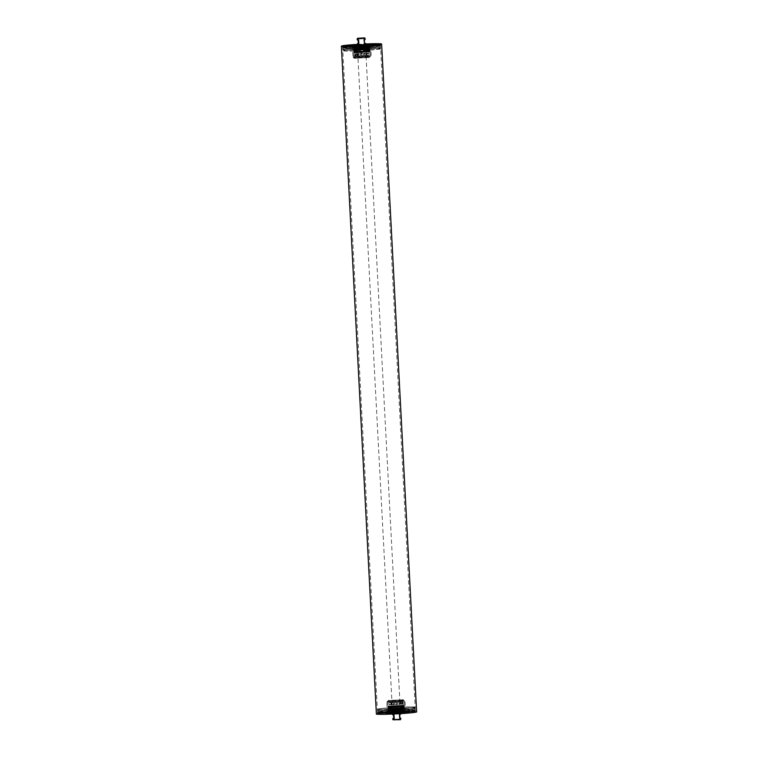 <?xml version="1.0" encoding="UTF-8"?>
<svg xmlns="http://www.w3.org/2000/svg" width="758" height="758" viewBox="0 0 758 758"><rect width="100%" height="100%" fill="white"/><g stroke="black" fill="none" stroke-linecap="round" stroke-linejoin="round"><path stroke-width="0.57" stroke-dasharray="3.79 2.84" d="M399.693 714.481L399.144 714.254L399.343 718.053L399.883 718.053M399.343 718.053L399.892 718.271M400.527 714.301L399.144 714.254M358.117 39.956L357.255 39.89M358.108 39.729L358.657 39.947M393.487 714.803L394.018 714.803M393.468 714.586L392.625 714.737M365.176 39.473L363.783 39.407L363.982 43.206L364.513 43.206M363.982 43.206L364.532 43.424M364.333 39.624L363.783 39.407M392.881 719.645L400.783 719.209M400.091 705.944L392.189 706.38L400.091 705.944M357.198 38.772L365.1 38.345M357.909 52.056L365.811 51.629L357.909 52.056M365.64 51.62L358.051 52.037L365.64 51.62L365.678 52.112L358.079 52.51L365.678 52.112M365.82 52.084L357.918 52.52L365.82 52.084M400.063 705.471L392.161 705.906L400.082 705.461L392.161 705.878L400.063 705.442L399.836 700.714L391.914 701.122L399.836 700.714L391.914 701.122L399.836 700.714L399.788 699.918L391.867 700.335L399.788 699.918M399.902 705.48L392.322 705.897L399.902 705.48M399.93 705.954L392.341 706.371L399.93 705.954M393.383 720.1L400.338 719.712M414.285 707.176A18.145 0.815 177 0 1 414.38 707.252A18.145 0.815 177 0 1 396.292 709.014A18.145 0.815 177 0 1 378.128 709.147A18.145 0.815 177 0 1 395.325 707.432A18.145 0.815 177 0 1 414.285 707.176M415.071 707.129A18.941 0.853 177 0 1 415.166 707.205A18.941 0.853 177 0 1 396.301 709.052A18.941 0.853 177 0 1 377.332 709.194A18.941 0.853 177 0 1 395.278 707.394A18.941 0.853 177 0 1 415.071 707.129M357.492 44.438A18.941 0.853 177 0 1 365.413 44.021M415.327 711.876A18.941 0.853 177 0 1 415.422 711.952A18.941 0.853 177 0 1 396.548 713.799A18.941 0.853 177 0 1 377.588 713.941A18.941 0.853 177 0 1 395.534 712.141A18.941 0.853 177 0 1 415.327 711.876M404.279 708.37L388.257 709.251L404.279 708.37M404.128 705.556L388.105 706.437L404.128 705.556M404.204 708.891L388.38 709.753L404.204 708.891M403.957 708.901L388.627 709.744L403.957 708.901M403.806 706.011L388.475 706.844L403.806 706.011L403.995 708.938M402.763 706.068L389.527 706.788L402.763 706.068L402.877 707.659L389.603 708.36L402.877 707.659M402.631 707.65L389.83 708.342L402.631 707.65M402.545 706.077L389.745 706.778L402.545 706.077M401.503 706.134L390.787 706.721L401.503 706.134M401.588 707.707L390.872 708.294L401.588 707.707M401.361 707.716L391.09 708.275L401.361 707.716M401.257 705.726L390.986 706.285L401.257 705.726L401.389 707.735M403.237 705.613L389.006 706.39L403.237 705.613M403.218 705.291L388.987 706.068L403.218 705.291M404.289 705.234L387.916 706.124L404.289 705.234M404.308 705.546L387.935 706.447L404.308 705.546M401.948 708.067L390.541 708.692L401.948 708.067M401.067 708.114L391.431 708.645L401.067 708.114L400.963 705.641L391.299 706.153L400.963 705.641M401.873 706.541L390.465 707.167L401.873 706.541L401.977 708.086M402.223 706.522L390.114 707.186L402.223 706.522M402.299 708.048L390.19 708.711L402.299 708.048L402.252 706.551M403.218 707.991L389.28 708.758L403.218 707.991M403.133 706.475L389.195 707.233L403.133 706.475M403.483 706.456L388.845 707.252L403.483 706.456M403.597 708.607L388.958 709.403L403.597 708.607M400.944 708.758L391.621 709.27L400.944 708.758M400.954 708.995L391.63 709.507L400.954 708.995M400.489 709.024L392.113 709.479L400.489 709.024M400.442 707.82L392.047 708.266L400.432 707.811L400.47 708.342L392.076 708.777L400.48 708.664L392.085 709.1L400.461 708.616L396.32 709.45L392.113 709.479L400.489 708.654M392.047 708.228L400.442 707.792L392.047 708.228L392.113 709.479L392.047 708.266M400.186 707.783L392.284 708.218L400.186 707.783M400.101 706.285L392.199 706.712L400.101 706.285M400.309 705.66L391.933 706.124L400.309 705.66M402.593 710.89L390.228 711.535L402.593 710.89L390.228 711.506L402.555 710.833L390.285 711.497L402.526 710.796L390.361 711.279L402.46 710.616L402.413 709.649L390.304 710.303L396.036 709.706L402.384 709.621L390.256 710.237L390.237 711.487M401.996 709.516L390.654 710.142L401.996 709.516M401.522 709.545L391.128 710.113L401.522 709.545M401.56 710.18L391.156 710.748L401.56 710.18M404.147 705.745L388.115 706.627L404.147 705.745M404.222 705.717L388.087 706.636L404.222 705.717M404.27 705.707L387.916 706.636L404.346 705.736M400.186 707.82L392.284 708.256L400.186 707.82M400.215 707.783L392.256 708.228L400.215 707.783L400.328 705.679M400.385 707.773L392.085 708.218L400.385 707.773M400.887 709.005L391.64 709.668L400.963 709.156L401.124 711.677L391.772 712.169L401.124 711.677M401.806 711.62L391.071 712.217L401.806 711.62M402.697 710.957L390.105 711.648L402.697 710.957M402.678 710.578L390.086 711.26L402.678 710.578M403.379 710.54L389.375 711.298L403.379 710.54M403.427 711.307L389.413 712.065L403.427 711.307M402.053 712.312L390.901 712.937L402.053 712.312M400.442 712.719L392.54 713.155L400.442 712.719M407.179 711.544A10.792 0.483 177 0 1 407.236 711.591A10.792 0.483 177 0 1 396.481 712.643A10.792 0.483 177 0 1 385.689 712.719A10.792 0.483 177 0 1 395.903 711.696A10.792 0.483 177 0 1 407.179 711.544M407.491 711.525A11.105 0.502 177 0 1 407.548 711.572A11.105 0.502 177 0 1 396.481 712.653A11.105 0.502 177 0 1 385.367 712.738A11.105 0.502 177 0 1 395.894 711.686A11.105 0.502 177 0 1 407.491 711.525M404.071 700.449L387.632 701.349L404.071 700.449M402.858 700.525L388.854 701.283L402.858 700.525L402.962 702.022L388.93 702.751L402.934 701.993L403.057 703.841L389.025 704.561L403.029 703.803L403.142 705.3L389.1 706.03L403.142 705.3M404.317 705.196L387.878 706.096L404.317 705.196M401.238 705.376L390.967 705.935L401.238 705.376M400.991 700.629L390.721 701.188L400.991 700.629M390.825 702.713L401.096 702.154L390.825 702.713M390.92 704.457L401.19 703.898L390.92 704.457M393.961 705.66L400.556 705.461L392.161 705.906L400.584 705.944L393.989 706.134M397.58 705.452L397.599 705.925M393.705 705.66L393.724 706.134M397.751 705.423L397.779 705.897M377.484 710.255A18.941 0.853 177 0 1 377.389 710.17A18.941 0.853 177 0 1 395.335 708.379A18.941 0.853 177 0 1 415.128 708.114A18.941 0.853 177 0 1 415.223 708.19A18.941 0.853 177 0 1 397.277 709.99A18.941 0.853 177 0 1 377.484 710.255A18.941 0.853 177 0 1 377.389 710.17A18.941 0.853 177 0 1 395.335 708.379A18.941 0.853 177 0 1 415.128 708.114A18.941 0.853 177 0 1 415.223 708.19A18.941 0.853 177 0 1 397.277 709.99A18.941 0.853 177 0 1 377.484 710.255M415.308 711.62A18.941 0.853 177 0 1 415.384 711.667A18.941 0.853 177 0 1 415.403 711.705A18.941 0.853 177 0 1 396.529 713.553A18.941 0.853 177 0 1 377.569 713.685A18.941 0.853 177 0 1 377.588 713.648A18.941 0.853 177 0 1 395.941 711.866A18.941 0.853 177 0 1 415.308 711.62M414.418 710.824A18.088 0.815 177 0 1 414.493 710.862A18.088 0.815 177 0 1 414.474 710.947A18.088 0.815 177 0 1 396.822 712.643A18.088 0.815 177 0 1 378.469 712.871A18.088 0.815 177 0 1 378.413 712.842A18.088 0.815 177 0 1 378.394 712.757A18.088 0.815 177 0 1 395.922 711.051A18.088 0.815 177 0 1 414.418 710.824M366.067 56.869L358.164 57.295L366.067 56.869M366.114 57.655L358.212 58.091L366.114 57.655L365.839 52.131L357.918 52.548L365.82 52.112L357.89 52.046L366.294 51.601L359.69 51.8M379.777 48.787A18.145 0.815 177 0 1 379.872 48.863A18.145 0.815 177 0 1 361.793 50.625A18.145 0.815 177 0 1 343.62 50.758A18.145 0.815 177 0 1 360.817 49.043A18.145 0.815 177 0 1 379.777 48.787M380.573 48.739A18.941 0.853 177 0 1 380.668 48.815A18.941 0.853 177 0 1 361.793 50.663A18.941 0.853 177 0 1 342.834 50.805A18.941 0.853 177 0 1 360.78 49.005A18.941 0.853 177 0 1 380.573 48.739M369.705 48.73L353.683 49.602L369.705 48.73M369.857 51.535L353.834 52.416L369.857 51.535M369.582 48.218L353.759 49.081L369.582 48.218M369.336 48.237L354.005 49.071L369.336 48.237M369.487 51.127L354.157 51.97L369.487 51.127M368.445 51.193L355.199 51.914L368.445 51.193M368.36 49.621L355.123 50.35L368.36 49.621M368.142 49.64L355.341 50.331L368.142 49.64L368.255 51.231L355.426 51.904L368.227 51.203M367.185 51.26L356.468 51.847L367.185 51.26M367.099 49.696L356.383 50.284L367.099 49.696L367.213 51.288M366.881 49.706L356.611 50.265L366.881 49.706M366.986 51.705L356.715 52.264L366.986 51.705M368.957 51.591L354.735 52.368L368.957 51.591M368.975 51.904L354.744 52.681L368.975 51.904M370.046 51.847L353.673 52.738L370.046 51.847M370.027 51.525L353.654 52.425L370.027 51.525L361.898 52.709L353.645 52.776L370.075 51.876M367.431 49.298L356.023 49.914L367.431 49.298L367.535 50.843L356.099 51.44L367.535 50.843M366.55 49.346L356.904 49.876L366.55 49.346M367.857 50.795L355.748 51.459L367.857 50.795M367.772 49.279L355.673 49.933L367.772 49.279M368.691 49.223L354.753 49.981L368.691 49.223M368.767 50.739L354.829 51.506L368.767 50.739M369.118 50.72L354.479 51.525L369.118 50.72M369.004 48.569L354.365 49.374L369.004 48.569M366.351 48.72L357.027 49.232L366.351 48.72M366.341 48.484L357.018 48.995L366.341 48.484M365.953 49.744L365.924 49.232L357.53 49.668L365.906 49.213L357.52 49.374L365.887 48.521L357.492 48.967L365.868 48.512L357.511 49.355L365.924 49.261L357.53 49.696L365.906 49.232L365.953 49.782L357.558 50.218L365.953 49.782M365.697 49.772L357.795 50.208L365.697 49.772M365.773 51.279L357.88 51.705L365.773 51.279M366.048 51.876L357.672 52.33L366.048 51.876L365.744 49.782L357.767 50.199L365.735 49.772L357.795 50.17L365.716 49.744L365.479 45.167L359.662 45.319M366.673 51.838L357.037 52.368L366.673 51.838M367.744 46.475L355.407 47.157L367.744 46.475M367.734 46.446L355.407 47.119L367.734 46.446M367.317 47.849L355.976 48.465L367.317 47.849M366.844 47.877L356.45 48.446L366.844 47.877M366.815 47.242L356.412 47.811L366.815 47.242M369.847 51.345L353.815 52.226L369.847 51.345M369.932 51.373L353.787 52.217L369.932 51.373M369.98 51.373L353.73 52.293L369.98 51.373M370.046 51.336L353.616 52.236L370.046 51.336M365.896 49.763L357.596 50.218L365.896 49.763M365.943 49.753L357.558 50.18L365.915 49.782M366.266 48.484L357.094 48.995L366.266 48.484M366.332 48.322L357.009 48.834L366.332 48.322L366.228 45.84L356.876 46.333L366.228 45.84M366.91 45.783L356.175 46.352L366.91 45.783M367.867 46.333L355.275 47.024L367.867 46.333L366.929 45.793M367.886 46.721L355.294 47.403L367.886 46.721M368.587 46.674L354.583 47.441L368.587 46.674M368.549 45.906L354.545 46.674L368.549 45.906M367.08 45.063L355.928 45.651L367.08 45.063M363.347 45.12L365.479 45.167L400.508 713.619M372.263 45.243A10.792 0.483 177 0 1 372.311 45.29A10.792 0.483 177 0 1 361.566 46.342A10.792 0.483 177 0 1 350.764 46.418A10.792 0.483 177 0 1 360.988 45.395A10.792 0.483 177 0 1 372.263 45.243M372.576 45.224A11.105 0.502 177 0 1 372.633 45.272A11.105 0.502 177 0 1 361.566 46.352A11.105 0.502 177 0 1 350.452 46.437A11.105 0.502 177 0 1 360.969 45.385A11.105 0.502 177 0 1 372.576 45.224M370.33 56.623L353.891 57.523L370.33 56.623M369.108 56.689L355.114 57.456L369.108 56.689M368.862 51.942L354.858 52.709L368.862 51.942M354.971 54.206L368.975 53.439L354.971 54.206M369.032 55.22L355.038 55.997L369.032 55.22L369.146 56.717M367.005 52.046L356.734 52.615L367.005 52.046L367.099 53.581L356.81 54.112L367.08 53.553L367.194 55.315L356.904 55.855L367.194 55.306M367.251 56.803L356.98 57.362L367.251 56.803M359.718 52.274L366.313 52.075L363.309 51.591M363.338 52.065L365.839 52.103M359.463 52.264L359.434 51.79M363.508 52.037L363.489 51.563M380.516 47.754A18.941 0.853 177 0 1 380.611 47.83A18.941 0.853 177 0 1 362.665 49.63A18.941 0.853 177 0 1 342.872 49.895A18.941 0.853 177 0 1 342.777 49.82A18.941 0.853 177 0 1 360.723 48.019A18.941 0.853 177 0 1 380.516 47.754A18.941 0.853 177 0 1 380.611 47.83A18.941 0.853 177 0 1 362.665 49.63A18.941 0.853 177 0 1 342.872 49.895A18.941 0.853 177 0 1 342.777 49.82A18.941 0.853 177 0 1 360.723 48.019A18.941 0.853 177 0 1 380.516 47.754M380.213 44.21A18.941 0.853 177 0 1 380.336 44.239A18.941 0.853 177 0 1 380.431 44.324A18.941 0.853 177 0 1 380.412 44.362A18.941 0.853 177 0 1 361.557 46.172A18.941 0.853 177 0 1 342.616 46.342A18.941 0.853 177 0 1 342.597 46.304A18.941 0.853 177 0 1 342.796 46.172M357.511 44.684A18.941 0.853 177 0 1 365.432 44.267M343.582 47.185A18.088 0.815 177 0 1 343.507 47.148A18.088 0.815 177 0 1 343.526 47.062A18.088 0.815 177 0 1 361.178 45.366A18.088 0.815 177 0 1 379.531 45.139A18.088 0.815 177 0 1 379.587 45.167A18.088 0.815 177 0 1 379.606 45.253A18.088 0.815 177 0 1 362.078 46.949A18.088 0.815 177 0 1 343.582 47.185M379.417 713.126A17.15 0.777 177 0 1 403.493 711.08A17.15 0.777 177 0 1 406.459 712.264A17.15 0.777 177 0 1 379.417 713.126M386.845 712.7L406.08 711.61L386.845 712.7M388.191 711.193L404.62 710.303L388.191 711.193M404.099 701.084L387.67 701.984L404.099 701.084M388.304 701.349L403.436 700.487L388.304 701.349M388.267 700.553L403.398 699.7L388.267 700.553M386.921 702.06L404.933 701.074L386.921 702.06M387.404 711.241L405.416 710.255L387.404 711.241M386.798 711.914L406.032 710.815L386.798 711.914M379.379 712.33A17.15 0.777 177 0 1 403.455 710.293A17.15 0.777 177 0 1 406.421 711.468A17.15 0.777 177 0 1 379.379 712.33M378.593 711.819A17.908 0.805 177 0 1 378.507 711.753A17.908 0.805 177 0 1 396.349 710A17.908 0.805 177 0 1 414.266 709.876A17.908 0.805 177 0 1 397.183 711.572A17.908 0.805 177 0 1 378.593 711.819M378.27 710.208A18.145 0.815 177 0 1 378.176 710.132A18.145 0.815 177 0 1 395.373 708.408A18.145 0.815 177 0 1 414.342 708.161A18.145 0.815 177 0 1 414.427 708.237A18.145 0.815 177 0 1 397.23 709.952A18.145 0.815 177 0 1 378.27 710.208M377.854 712.094A18.666 0.843 177 0 1 377.768 712.027A18.666 0.843 177 0 1 396.358 710.199A18.666 0.843 177 0 1 415.043 710.075A18.666 0.843 177 0 1 397.23 711.838A18.666 0.843 177 0 1 377.854 712.094A18.666 0.843 177 0 1 377.768 712.027A18.666 0.843 177 0 1 396.358 710.199A18.666 0.843 177 0 1 415.043 710.075A18.666 0.843 177 0 1 397.23 711.838A18.666 0.843 177 0 1 377.854 712.094M381.625 44.163A20.144 0.91 -3 0 0 381.53 44.078A20.144 0.91 -3 0 0 360.476 44.362A20.144 0.91 -3 0 0 341.384 46.276M357.492 44.381A19.992 0.9 177 0 1 365.413 43.973L357.492 44.381M376.375 713.846A20.144 0.91 177 0 1 395.458 711.933A20.144 0.91 177 0 1 416.512 711.648A20.144 0.91 177 0 1 416.616 711.734M416.445 711.866A19.992 0.9 -3 0 0 395.051 712.122A19.992 0.9 -3 0 0 376.641 714.074M389.091 710.824L403.644 710L389.091 710.824M389.025 710.843L403.711 710.009L389.025 710.843M402.489 709.545L390.19 710.237L402.489 709.545L403.644 710L389.081 710.767L390.19 710.189L402.489 709.545M390.446 711.554L402.375 710.871L390.446 711.554M390.503 711.525L402.337 710.862L390.503 711.525M402.138 710.672L390.635 711.298L402.138 710.672M390.73 711.108L402.072 710.492L390.73 711.108M391.488 710.748L401.257 710.199L391.488 710.748M391.564 710.663L401.2 710.142L391.564 710.663M401.143 709.441L391.498 709.971L401.143 709.441M391.194 709.696L401.437 709.109L391.194 709.696M390.294 709.744L402.337 709.062L390.294 709.744M390.18 709.772L402.451 709.071L390.18 709.772M388.987 710.322L403.692 709.479L388.987 710.322M388.323 709.914L404.355 709.033L388.323 709.914M388.162 710.578L404.592 709.678L388.162 710.578M388.494 710.881L404.251 709.981L388.494 710.881M387.66 713.136L405.312 712.132L387.66 713.136M387.632 713.136L405.341 712.122L387.632 713.136M406.904 711.914A10.498 0.474 177 0 1 405.142 712.321A10.498 0.474 177 0 1 387.84 713.221A10.498 0.474 177 0 1 386.049 713.098A10.498 0.474 177 0 1 395.43 712.084A10.498 0.474 177 0 1 406.904 711.914M385.746 712.795A10.792 0.483 177 0 1 385.689 712.747A10.792 0.483 177 0 1 395.913 711.724A10.792 0.483 177 0 1 407.179 711.582A10.792 0.483 177 0 1 407.236 711.62A10.792 0.483 177 0 1 397.012 712.643A10.792 0.483 177 0 1 385.746 712.795M385.424 712.814A11.105 0.502 177 0 1 385.367 712.766A11.105 0.502 177 0 1 395.894 711.715A11.105 0.502 177 0 1 407.491 711.563A11.105 0.502 177 0 1 407.548 711.61A11.105 0.502 177 0 1 397.031 712.662A11.105 0.502 177 0 1 385.424 712.814M386.04 713.411A10.517 0.474 177 0 1 395.439 712.397A10.517 0.474 177 0 1 406.951 712.226A10.517 0.474 177 0 1 405.179 712.634A10.517 0.474 177 0 1 387.84 713.543A10.517 0.474 177 0 1 386.04 713.411M387.622 713.449L405.378 712.444L387.622 713.449M387.67 713.449L405.331 712.444L387.67 713.449M377.19 44.722A17.15 0.777 177 0 1 365.934 46.371A17.15 0.777 177 0 1 344.502 46.825A17.15 0.777 177 0 1 345.856 46.361M350.736 45.812A17.15 0.777 177 0 1 372.273 44.684L350.746 45.812M351.92 46.399L371.155 45.309L351.92 46.399M353.418 47.745L369.857 46.844L353.418 47.745M353.901 56.926L370.33 56.026L353.901 56.926M354.564 57.523L369.696 56.66L354.564 57.523M354.602 58.309L369.733 57.447L354.602 58.309M353.114 56.964L371.126 55.978L353.114 56.964M352.631 47.792L370.643 46.806L352.631 47.792M351.968 47.195L371.202 46.096L351.968 47.195M344.539 47.612A17.15 0.777 177 0 1 368.615 45.565A17.15 0.777 177 0 1 371.581 46.75A17.15 0.777 177 0 1 344.539 47.612M343.819 48.218A17.908 0.805 177 0 1 343.734 48.133A17.908 0.805 177 0 1 361.566 46.399A17.908 0.805 177 0 1 379.493 46.257A17.908 0.805 177 0 1 362.656 47.953A17.908 0.805 177 0 1 343.819 48.218M379.73 47.801A18.145 0.815 177 0 1 379.824 47.877A18.145 0.815 177 0 1 362.627 49.592A18.145 0.815 177 0 1 343.658 49.848A18.145 0.815 177 0 1 343.573 49.772A18.145 0.815 177 0 1 360.77 48.057A18.145 0.815 177 0 1 379.73 47.801M343.052 48.029A18.666 0.843 177 0 1 342.957 47.934A18.666 0.843 177 0 1 361.557 46.134A18.666 0.843 177 0 1 380.232 45.982A18.666 0.843 177 0 1 362.684 47.754A18.666 0.843 177 0 1 343.052 48.029A18.666 0.843 177 0 1 342.957 47.934A18.666 0.843 177 0 1 361.557 46.134A18.666 0.843 177 0 1 380.232 45.982A18.666 0.843 177 0 1 362.684 47.754A18.666 0.843 177 0 1 343.052 48.029M354.356 48.01L368.919 47.242L354.356 48.01L368.919 47.242L367.81 47.82L354.356 48.01M354.289 48L368.975 47.157L354.289 48M367.696 47.697L355.587 48.36L367.696 47.697M355.568 47.422L367.668 46.759L355.568 47.422M367.715 46.513L355.445 47.195L367.715 46.513M355.976 48.465L355.663 47.148L360.988 46.56L367.554 46.456L355.625 47.138L367.526 46.522L355.682 47.157L367.365 46.712L355.862 47.328L367.298 46.92L355.957 47.536L367.27 46.892L367.346 47.868M356.743 47.811L366.512 47.261L356.743 47.811M356.829 47.887L366.465 47.366L356.829 47.887M356.857 48.559L366.502 48.038L356.857 48.559M356.563 48.9L366.806 48.313L356.563 48.9M355.663 48.948L367.706 48.266L355.663 48.948M355.549 48.929L367.81 48.294L355.559 48.938L354.327 48.531L360.922 47.811L368.994 47.763L354.327 48.531L369.004 47.763L367.81 48.294C366.417 48.588 360.543 49.185 355.559 48.938M369.677 48.095L353.645 48.976L369.677 48.095M353.455 48.36L369.885 47.46L353.455 48.36M353.749 48.029L369.506 47.129L353.749 48.029M352.688 45.878L370.34 44.874L352.688 45.878M370.368 44.874L352.659 45.878L370.368 44.874M351.096 46.096A10.498 0.474 177 0 1 352.858 45.688A10.498 0.474 177 0 1 370.16 44.788A10.498 0.474 177 0 1 371.951 44.911A10.498 0.474 177 0 1 362.57 45.925A10.498 0.474 177 0 1 351.096 46.096M372.254 45.215A10.792 0.483 177 0 1 372.311 45.253A10.792 0.483 177 0 1 362.087 46.276A10.792 0.483 177 0 1 350.821 46.428A10.792 0.483 177 0 1 350.764 46.39A10.792 0.483 177 0 1 360.988 45.366A10.792 0.483 177 0 1 372.254 45.215M350.509 46.446A11.105 0.502 177 0 1 350.452 46.399A11.105 0.502 177 0 1 360.969 45.347A11.105 0.502 177 0 1 372.576 45.196A11.105 0.502 177 0 1 372.633 45.243A11.105 0.502 177 0 1 362.106 46.295A11.105 0.502 177 0 1 350.509 46.446M352.821 45.376A10.517 0.474 177 0 1 370.16 44.466M357.52 44.911L365.441 44.495M357.672 52.33L392.587 714.036M358.051 52.037L358.079 52.51M392.322 705.897L392.341 706.371M399.921 705.499L399.949 705.973M388.143 711.165L387.291 712.52L405.615 711.554L404.62 710.303L404.147 701.122C402.555 700.477 408.088 700.202 395.06 700.619C384.192 701.491 389.119 701.188 387.67 701.984L388.143 711.165M391.867 700.335L392.161 705.878M386.874 702.022L388.513 700.401L404.156 699.871L404.933 701.074L405.786 710.786L387.035 711.762L386.874 702.022M414.38 707.252L414.266 709.876C411.49 710.957 419.743 710.019 403.872 711.677L379.047 712.274L378.128 709.147M377.332 709.194L377.569 713.685M415.166 707.205L415.403 711.705M414.474 710.947L415.043 710.075C415.024 710.909 414.228 711.411 412.627 711.582C407.671 712.454 389.29 713.467 382.297 713.335L378.754 713.013L377.768 712.027L378.413 712.842M342.578 46.049L377.588 713.941M380.412 44.068L415.422 711.952M388.105 706.437L388.38 709.753M404.166 705.594L404.241 708.929M388.475 706.844L388.627 709.744M389.527 706.788L389.603 708.36M389.745 706.778L389.83 708.342M402.574 706.105L402.659 707.669M390.787 706.721L390.872 708.294M401.532 706.162L401.617 707.726M390.986 706.285L391.09 708.275M390.465 707.167L390.541 708.692M390.114 707.186L390.19 708.711M389.195 707.233L389.28 708.758M403.171 706.503L403.247 708.019M388.845 707.252L388.958 709.403M403.521 706.484L403.635 708.635M400.442 707.792L400.48 708.664M392.199 706.712L392.54 713.155M392.208 706.721L391.933 706.124M391.299 706.153L391.431 708.645M390.654 710.142L390.474 711.497L402.346 710.871L402.024 709.545M391.128 710.113L391.156 710.748M401.55 709.564L401.588 710.199M391.535 710.644L401.228 710.189L401.323 709.185L391.317 709.715L391.535 710.644M390.19 709.715C391.583 709.412 397.457 708.825 402.441 709.071L390.19 709.715M404.128 705.831L404.355 709.033L402.602 709.801L388.617 710.331L388.172 706.664M387.916 706.636L388.115 710.54L390.37 710.976L404.222 710.075L404.384 705.774M400.205 707.849L400.461 712.738M391.706 709.497L391.772 712.169M401.825 711.658L402.706 710.606M391.071 712.217L390.124 711.667M389.375 711.298L389.413 712.065M403.417 710.568L403.455 711.336L402.072 712.359M390.901 712.937L389.432 712.094M407.236 711.591L403.834 712.473L389.157 713.24L385.689 712.719M385.367 712.738L385.822 713.373L389.148 713.562L405.179 712.634C409.026 711.866 406.496 712.596 407.548 711.61L407.548 711.572M387.632 701.349L387.878 706.096M404.109 700.487L404.355 705.234M388.854 701.283L389.1 706.03M390.721 701.188L390.967 705.935M401.02 700.648L401.266 705.395M389.508 704.694A1.137 1.137 0 0 0 391.052 703.471A1.137 1.137 0 0 0 389.224 702.751A1.137 1.137 0 0 0 389.508 704.694M391.033 704.845A1.137 1.137 0 0 0 392.028 703.159A1.137 1.137 0 0 0 390.067 703.14A1.137 1.137 0 0 0 391.033 704.845M393.525 704.807A1.137 1.137 0 0 0 394.454 703.073A1.137 1.137 0 0 0 392.492 703.14A1.137 1.137 0 0 0 393.525 704.807M396.671 704.665A1.137 1.137 0 0 0 397.552 702.912A1.137 1.137 0 0 0 395.591 703.026A1.137 1.137 0 0 0 396.671 704.665M399.656 704.457A1.137 1.137 0 0 0 400.489 702.685A1.137 1.137 0 0 0 398.528 702.846A1.137 1.137 0 0 0 399.656 704.457M401.731 704.239A1.137 1.137 0 0 0 402.441 702.41A1.137 1.137 0 0 0 400.499 702.704A1.137 1.137 0 0 0 401.731 704.239M401.645 704.002A1.137 1.137 0 0 0 403.19 702.78A1.137 1.137 0 0 0 401.361 702.06A1.137 1.137 0 0 0 401.645 704.002M400.935 704.002A1.137 1.137 0 0 0 401.93 702.315A1.137 1.137 0 0 0 399.968 702.296A1.137 1.137 0 0 0 400.935 704.002M398.537 704.04A1.137 1.137 0 0 0 399.466 702.315A1.137 1.137 0 0 0 397.505 702.372A1.137 1.137 0 0 0 398.537 704.04M395.449 704.182A1.137 1.137 0 0 0 396.33 702.429A1.137 1.137 0 0 0 394.368 702.543A1.137 1.137 0 0 0 395.449 704.182M392.53 704.381A1.137 1.137 0 0 0 393.364 702.609A1.137 1.137 0 0 0 391.403 702.77A1.137 1.137 0 0 0 392.53 704.381M390.607 704.589A1.137 1.137 0 0 0 391.317 702.761A1.137 1.137 0 0 0 389.375 703.054A1.137 1.137 0 0 0 390.607 704.589M391.687 705.935L391.706 706.409M400.556 705.461L400.584 705.944M378.394 712.757L377.588 713.648M414.493 710.862L415.384 711.667M353.38 47.707L352.385 46.446L370.709 45.489L369.857 46.844L370.33 56.026C370.586 56.462 370.103 56.746 368.89 56.897C363.499 57.617 351.655 57.741 354.299 57.475L353.38 47.707M357.918 52.548L358.212 58.091M353.067 56.926L354.005 58.214L370.207 57.419L371.126 55.978L370.965 46.238L352.214 47.223L353.067 56.926M343.62 50.758L343.734 48.133L344.492 47.432L363.556 45.774C377.01 45.167 379.246 45.622 378.886 45.707L379.872 48.863M342.597 46.304L342.834 50.805M377.247 44.713L379.843 45.376L380.668 48.815M343.526 47.062L342.957 47.934L343.819 46.863L345.8 46.361M353.759 49.081L353.834 52.416M369.62 48.247L369.895 51.572M354.005 49.071L354.157 51.97M369.373 48.266L369.525 51.165M355.123 50.35L355.199 51.914M368.397 49.649L368.473 51.222M355.341 50.331L355.426 51.904M356.383 50.284L356.468 51.847M356.611 50.265L356.715 52.264M366.91 49.725L367.014 51.724M356.023 49.914L356.099 51.44M355.673 49.933L355.748 51.459M367.81 49.298L367.886 50.824M354.753 49.981L354.829 51.506M368.72 49.251L368.805 50.777M354.365 49.374L354.479 51.525M369.042 48.597L369.155 50.758M357.53 49.696L357.558 50.218M356.904 49.876L357.037 52.368M366.569 49.365L366.701 51.857M367.772 46.475L367.744 47.773L355.568 48.408L355.417 47.167M356.412 47.811L356.45 48.446M366.844 47.261L366.872 47.896M356.8 47.868L366.484 47.309L366.683 48.294L356.677 48.825L356.8 47.868M369.885 51.383L369.714 48.133C367.981 47.763 373.609 47.498 363.698 47.64L353.995 48.465L353.872 52.179M370.084 51.373L369.885 47.46C368.54 46.987 372.197 47.29 367.279 47.034L353.635 47.981L353.616 52.236M357.53 49.668L357.558 50.18M357.094 48.995L356.876 46.333M356.175 46.352L355.284 46.996M355.928 45.651L354.555 46.655L354.583 47.441M368.587 45.935L368.625 46.702M367.099 45.063L368.568 45.916M350.764 46.418L354.166 45.537L368.843 44.769L372.311 45.29M353.645 52.776L353.891 57.523M370.122 51.914L370.368 56.66M354.858 52.709L354.943 54.178M368.9 51.97L369.061 55.268M355.114 57.456L354.943 54.159M356.734 52.615L356.98 57.362M367.194 55.315L367.279 56.822M356.355 54.008A1.137 1.137 0 0 0 354.81 55.22A1.137 1.137 0 0 0 356.639 55.95A1.137 1.137 0 0 0 356.355 54.008M357.065 53.998A1.137 1.137 0 0 0 356.071 55.694A1.137 1.137 0 0 0 358.032 55.713A1.137 1.137 0 0 0 357.065 53.998M359.463 53.97A1.137 1.137 0 0 0 358.534 55.694A1.137 1.137 0 0 0 360.495 55.637A1.137 1.137 0 0 0 359.463 53.97M362.551 53.827A1.137 1.137 0 0 0 361.67 55.58A1.137 1.137 0 0 0 363.632 55.467A1.137 1.137 0 0 0 362.551 53.827M365.47 53.619A1.137 1.137 0 0 0 364.636 55.4A1.137 1.137 0 0 0 366.597 55.239A1.137 1.137 0 0 0 365.47 53.619M367.393 53.42A1.137 1.137 0 0 0 366.683 55.249A1.137 1.137 0 0 0 368.625 54.946A1.137 1.137 0 0 0 367.393 53.42M368.492 53.316A1.137 1.137 0 0 0 366.948 54.538A1.137 1.137 0 0 0 368.776 55.258A1.137 1.137 0 0 0 368.492 53.316M366.967 53.164A1.137 1.137 0 0 0 365.972 54.851A1.137 1.137 0 0 0 367.933 54.87A1.137 1.137 0 0 0 366.967 53.164M364.475 53.202A1.137 1.137 0 0 0 363.546 54.927A1.137 1.137 0 0 0 365.508 54.87A1.137 1.137 0 0 0 364.475 53.202M361.329 53.344A1.137 1.137 0 0 0 360.448 55.097A1.137 1.137 0 0 0 362.409 54.983A1.137 1.137 0 0 0 361.329 53.344M358.344 53.553A1.137 1.137 0 0 0 357.511 55.325A1.137 1.137 0 0 0 359.472 55.163A1.137 1.137 0 0 0 358.344 53.553M356.269 53.771A1.137 1.137 0 0 0 355.559 55.599A1.137 1.137 0 0 0 357.501 55.306A1.137 1.137 0 0 0 356.269 53.771M357.416 52.065L357.444 52.539M366.294 51.601L366.313 52.075M379.606 45.253L380.412 44.362L380.611 47.83L379.587 45.167M343.507 47.148L342.616 46.342"/><path stroke-width="1.14" d="M399.883 718.053L400.745 718.12L399.892 718.271L399.693 714.481L400.527 714.301M365.1 38.345L357.198 38.781L357.255 39.89L358.657 39.947L358.856 43.746L357.454 43.689L358.307 43.528L358.117 39.956M358.856 43.746L358.307 43.528M392.587 714.036L392.625 714.737L394.018 714.803L394.217 718.603L392.824 718.537L393.667 718.376L393.487 714.803M393.667 718.376L394.217 718.603M364.513 43.206L365.375 43.272L364.532 43.424L364.333 39.624L365.176 39.473L364.617 37.909L357.653 38.27L364.598 37.9M400.783 719.209L392.881 719.655L392.824 718.537M357.198 38.781L357.653 38.27M400.338 719.712L392.881 719.655M365.413 44.021A18.941 0.853 177 0 1 380.317 43.992A18.941 0.853 177 0 1 380.412 44.068A18.941 0.853 177 0 1 361.547 45.916A18.941 0.853 177 0 1 342.578 46.049A18.941 0.853 177 0 1 357.492 44.438M359.662 45.319L363.347 45.12M365.441 44.836L357.539 45.272L365.441 44.836M342.796 46.172A18.941 0.853 177 0 1 357.511 44.684M365.432 44.267A18.941 0.853 177 0 1 380.213 44.21M341.488 46.361A20.144 0.91 -3 0 0 362.542 46.077A20.144 0.91 -3 0 0 381.625 44.163L365.413 43.973A19.992 0.9 177 0 1 381.369 44.106A19.992 0.9 177 0 1 361.519 45.963A19.992 0.9 177 0 1 341.64 46.191A19.992 0.9 177 0 1 357.492 44.381L341.384 46.276A20.144 0.91 -3 0 0 341.488 46.361M381.625 44.163L416.616 711.734A20.144 0.91 177 0 1 397.524 713.648A20.144 0.91 177 0 1 376.47 713.922A20.144 0.91 177 0 1 376.375 713.846L341.384 46.276M376.641 714.074A19.992 0.9 -3 0 0 397.95 713.771A19.992 0.9 -3 0 0 416.445 711.866M345.856 46.361A17.15 0.777 177 0 1 350.736 45.812M377.247 44.713L372.273 44.684A17.15 0.777 177 0 1 377.19 44.722M365.441 44.495L370.378 44.561L368.407 44.959L352.669 45.565L370.16 44.466A10.517 0.474 177 0 1 371.96 44.599A10.517 0.474 177 0 1 362.561 45.603A10.517 0.474 177 0 1 351.049 45.783A10.517 0.474 177 0 1 352.821 45.376C349.163 46.058 351.409 45.452 350.452 46.399M400.508 713.619L400.546 714.32M400.745 718.12L400.347 719.73M357.454 43.689L357.539 45.272M365.375 43.272L365.46 44.855M416.616 711.734C416.275 711.828 419.259 712.113 405.767 713.259C393.26 714.406 374.206 714.462 376.574 714.064L376.375 713.846M345.8 46.361L350.746 45.812M370.16 44.466C373.865 44.769 371.572 44.4 372.633 45.243M357.52 44.911L352.821 45.376"/></g></svg>
